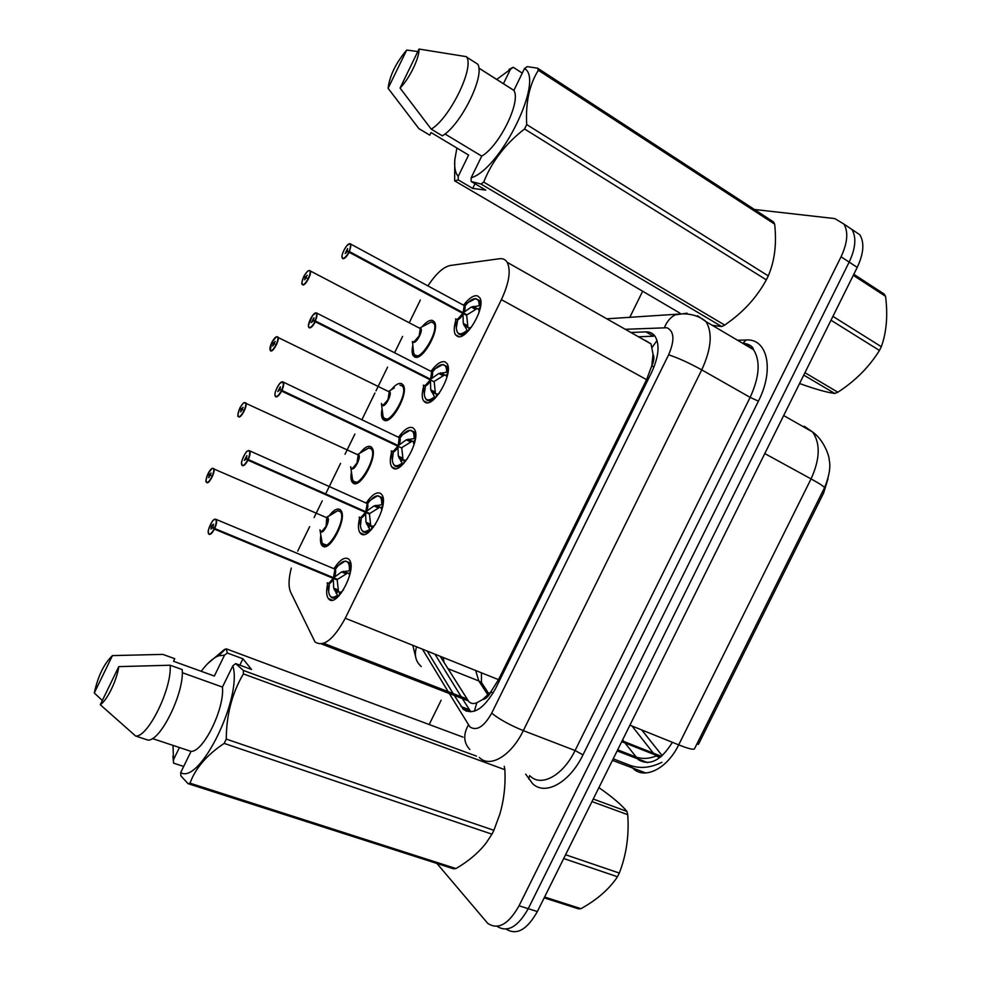 <?xml version="1.0" encoding="UTF-8"?>
<svg xmlns="http://www.w3.org/2000/svg" width="981" height="981" viewBox="0 0 981 981"><rect width="100%" height="100%" fill="white"/><g stroke="black" fill="none" stroke-linecap="round" stroke-linejoin="round"><path stroke-width="1.47" d="M422.051 326.832C426.22 321.866 429.727 319.745 432.584 320.456L434.338 321.891C440.359 329.506 422.468 361.449 414.73 356.986L413.185 355.662C411.897 353.528 411.775 350.119 412.829 345.435M390.916 390.082C395.208 384.785 398.801 382.651 401.683 383.657L403.105 384.92C409.408 392.621 391.382 425.496 383.878 420.101L382.651 418.961C381.315 416.851 381.131 413.455 382.1 408.77M359.892 453.148C364.307 447.52 367.961 445.374 370.867 446.711L371.958 447.765C378.531 455.54 360.37 489.421 353.086 483.057L352.179 482.137C350.818 480.065 350.573 476.692 351.431 472.008M328.991 516.031C333.503 510.071 337.206 507.937 340.113 509.605L340.898 510.427C347.74 518.25 329.42 553.235 322.381 545.865L321.768 545.203C320.382 543.167 320.076 539.808 320.848 535.135M463.976 304.674C469.126 298.089 473.59 295.146 477.355 295.821L479.684 297.66C486.38 306.44 466.502 341.02 457.489 336.422L455.429 334.705C453.737 331.725 453.847 327.029 455.773 320.615M431.382 370.818C436.655 363.804 441.217 360.824 445.031 361.854L446.968 363.522C453.995 372.412 433.982 408.01 425.202 402.357L423.534 400.849C421.793 397.894 421.805 393.209 423.571 386.796M398.911 436.753C404.307 429.31 408.942 426.306 412.78 427.728L414.325 429.163C421.683 438.164 401.536 474.878 393.013 468.121L391.713 466.858C389.923 463.952 389.837 459.292 391.468 452.866M366.587 502.493C372.081 494.608 376.765 491.591 380.616 493.431L381.781 494.596C389.469 503.67 369.163 541.635 360.898 533.713L359.978 532.757C358.126 529.899 357.955 525.252 359.438 518.826M334.386 568.024C339.978 559.71 344.699 556.693 348.537 558.962L349.322 559.808C357.342 568.943 336.851 608.257 328.868 599.158L328.304 598.52C326.415 595.725 326.146 591.114 327.495 584.664M440.162 656.264L468.734 701.513C470.917 703.696 473.627 704.1 476.852 702.727L482.664 699.527C485.693 699.134 488.477 696.535 491.015 691.715L492.989 693.297M291.296 568.085C288.537 578.765 288.316 586.81 290.658 592.23L314.987 641.917C323.46 647.497 333.552 639.6 345.275 618.238L501.401 299.646C509.139 282.835 511.089 270.413 507.226 262.344C505.473 259.499 502.873 258.297 499.439 258.751L450.365 265.459C443.363 266.955 435.92 273.724 428.01 285.765M653.052 354.264L651.715 366.109C654.033 361.094 654.474 357.145 653.052 354.264L651.028 343.902L645.339 340.407M491.015 691.715L482.664 699.527M697.013 743.757L698.447 744.346L823.586 493.112L828.062 478.618M491.309 691.102L498.52 679.661L646.589 379.659L651.409 366.722M420.359 300.027L409.236 322.786M402.578 336.422L394.669 352.62M387.569 367.139L376.005 390.83M374.938 393.013L361.854 419.794M354.877 434.08L345.005 454.277M340.542 463.424L325.643 493.921M322.259 500.837L314.092 517.563M309.628 526.687L297.697 551.126M655.982 755.689L659.416 757.651M851.937 229.456L859.896 234.815L851.937 229.468C856.548 237.39 855.628 248.267 849.178 262.099L528.244 908.688C517.87 926.996 507.484 932.882 497.097 926.346C507.484 932.882 517.87 926.996 528.244 908.688L849.178 262.099C855.628 248.267 856.548 237.39 851.937 229.468L843.954 224.122M641.77 729.962L662.2 755.677M632.009 726.014L653.371 753.163M859.896 234.815C864.555 242.736 863.672 253.601 857.235 267.396L537.367 911.557C527.055 929.755 516.668 935.616 506.208 929.13M454.681 696.069L463.388 709.398C473.455 715.615 484.185 708.638 495.589 688.49L651.531 372.572C658.791 356.728 659.955 344.625 655.038 336.262C652.819 333.197 649.753 331.737 645.854 331.872L630.93 332.498M754.414 209.48L834.806 218.591L843.918 224.073C848.491 231.982 847.535 242.883 841.06 256.777L519.047 905.794C508.501 924.384 498.054 930.233 487.716 923.342L436.913 863.452M429.188 724.518L441.143 700.238M629.716 317.488L642.653 291.234M427.238 651.09L453.173 693.592M638.447 336.765L653.456 336.213L645.854 331.872M462.676 708.687L470.806 711.814L462.345 698.57M461.193 696.706L434.951 654.18M331.149 597.221C332.853 598.704 335.146 598.349 338.004 596.166L333.687 588.122L333.282 578.361L337.206 579.992L333.148 577.564M214.631 519.341L216.323 519.611C217.046 521.426 216.507 524.394 214.692 528.514L333.589 577.735L341.621 571.923L350.487 570.648L349.15 562.542L345.582 561.12L350.658 563.192M327.372 582.922C329.003 583.842 330.953 582.309 333.184 578.324L333.282 578.361M214.692 528.514L214.373 528.354C216.261 523.989 216.727 521.034 215.759 519.501C213.392 516.68 206.133 531.604 208.769 533.848C210.093 534.645 211.871 533.026 214.066 528.98L212.889 527.471L213.674 527.803M330.597 596.595L330.646 596.656C332.326 598.741 334.779 598.582 338.004 596.154L338.445 596.35M343.485 571.298L348.758 573.493L350.389 572.144M349.739 575.087L348.758 573.493M334.864 569.532L333.491 577.699C335.195 573.738 335.551 570.832 334.57 568.98L333.197 568.404M214.066 528.98L333.184 578.324L332.044 577.11M212.889 527.471L211.001 529.066C211.074 526.466 211.896 524.847 213.466 524.21L212.987 527.251L214.373 528.354M333.589 577.735L337.513 579.366L347.63 573.039M337.206 579.992L338.506 591.69L335.943 593.051M334.325 589.998L339.61 592.168L341.449 592.021L343.583 589.655M335.379 569.421C338.788 564.271 342.013 561.524 345.042 561.157L349.15 562.542L350.487 570.648M209.186 474.473L207.911 473.933C206.12 478.066 205.667 480.8 206.562 482.174C208.781 484.712 215.832 470.193 213.245 468.428C211.97 467.839 210.29 469.482 208.205 473.345L210.817 475.27M324.012 545.191L327.691 545.522L322.724 543.646M341.964 513.088L340.628 511.211M326.526 517.441L327.298 517.943L326.771 517.392C331.983 517.183 323.215 536.19 320.358 531.297C321.989 532.045 323.877 530.402 326.06 526.356C327.789 522.517 328.206 519.722 327.298 517.943L327.029 517.661M209.321 474.62L211.123 473.014L208.757 477.673L209.223 474.829L210.731 475.478M333.221 512.904L337.709 510.709L326.771 517.392L326.06 526.356C324.392 530.059 322.418 531.616 320.125 531.028M209.223 474.829L207.911 473.933C203.95 485.681 207.138 480.163 206.488 482.26L206.304 481.794M208.205 473.345L212.178 468.305L213.821 468.562C215.808 471.321 208.806 485.019 206.684 482.517M320.186 531.224L321.645 539.918C323.988 562.187 351.983 511.383 337.709 510.709L341.351 511.972L338.212 510.684M328.316 516.141L326.44 517.576M363.178 531.812C364.981 533.088 367.36 532.548 370.303 530.218L365.962 522.199L365.57 512.389L369.457 514.105L363.816 510.868L365.57 512.389M248.132 450.757L249.824 451.076C250.511 452.805 249.983 455.625 248.254 459.562L365.876 511.763L373.908 505.951L382.823 504.639L381.535 497.318L377.979 495.797M248.254 459.562L247.935 459.402C249.812 455.061 250.216 452.204 249.162 450.855C246.599 448.427 239.315 463.412 242.16 465.239C243.582 465.852 245.397 464.111 247.629 460.04L246.329 458.74L362.7 510.378M382.823 504.639L381.56 497.33L377.93 495.797M370.671 530.378L370.303 530.218C366.771 532.965 364.11 533.198 362.345 530.917L361.621 529.985M375.772 505.325L380.996 507.655L382.774 506.122M381.854 510.095L380.996 507.655M367.139 503.964L365.79 511.726C367.421 507.937 367.777 505.166 366.857 503.4L365.484 502.787M359.5 517.257C361.229 518.005 363.228 516.362 365.484 512.34L361.143 517.33M247.629 460.04L365.484 512.34M246.329 458.74L244.355 460.42L246.869 455.564L246.439 458.519L247.935 459.402M365.876 511.763L369.763 513.492L379.892 507.177M369.457 514.105L370.732 525.89L373.675 526.221L375.564 524.136M370.72 525.89L368.341 527.312M395.282 466.233C397.195 467.299 399.659 466.588 402.676 464.099L398.311 456.104L397.943 446.232L401.793 448.059L397.943 446.232M281.731 381.989L283.423 382.345C284.073 383.988 283.558 386.686 281.903 390.426L398.163 445.57C399.733 441.965 400.089 439.329 399.218 437.624L397.869 436.986L399.206 437.624L398.249 445.607L406.281 439.819L415.233 438.458L414.031 431.885L410.475 430.291M281.903 390.426L281.572 390.279C283.448 385.938 283.803 383.191 282.651 382.026C279.892 380.015 272.583 395.024 275.636 396.459C277.145 396.876 279.021 395.024 281.265 390.916L394.987 444.405M415.466 438.556L414.056 431.91L410.426 430.291M394.08 465.055L393.344 464.013M402.97 464.234L402.676 464.099C398.826 467.189 395.981 467.532 394.117 465.08M408.157 439.181L413.32 441.658L415.245 439.942M414.056 444.822L413.32 441.658M391.713 451.432C393.54 451.996 395.576 450.254 397.857 446.196L397.857 446.196C395.981 450.156 393.773 451.738 391.235 450.966M281.265 390.916L397.857 446.196L393.222 451.444M279.867 389.813L277.795 391.578L280.358 386.759L279.977 389.604L398.163 445.57L399.5 438.225M398.249 445.607L396.201 444.712M401.793 448.059L403.044 459.905L405.975 460.248L407.544 458.544M403.032 459.905L400.812 461.377M279.977 389.604L281.572 390.279M412.216 441.143L402.1 447.434M427.471 400.493C429.482 401.352 432.032 400.456 435.135 397.808L430.745 389.849L430.401 379.917L434.215 381.842L313.503 320.713L311.333 322.577L313.932 317.758L313.601 320.493L427.458 378.041M430.622 379.242L438.74 373.516L447.716 372.106L446.6 366.256L443.093 364.589M424.013 385.435C425.926 385.815 428.023 383.963 430.316 379.88L430.401 379.917M315.441 313.013L317.121 313.405L315.306 320.959C317.17 316.642 317.476 313.994 316.238 313.013C313.27 311.406 305.937 326.465 309.199 327.482C310.805 327.715 312.743 325.753 314.999 321.596L313.503 320.713M448.01 372.24L446.625 366.269L443.032 364.589M425.938 399.095L425.975 399.157C427.9 401.72 430.953 401.278 435.135 397.796L435.368 397.93M440.616 372.878L445.717 375.478L447.814 373.565M447.115 376.692L445.717 375.478M431.027 371.112L430.352 371.014L431.652 371.676L430.622 379.255L431.665 371.676L431.027 371.112M314.999 321.596L428.452 378.801M430.708 379.291L315.637 321.106M434.215 381.842L435.429 393.749L438.36 394.117L439.525 392.866M313.601 320.493L315.306 320.959M444.638 374.938L434.522 381.217M457.869 333.013L459.733 334.582C461.855 335.244 464.504 334.165 467.679 331.345L463.265 323.423L462.946 313.442L466.711 315.465L467.912 327.433L468.967 327.997L471.505 327.102M350.266 243.705L350.916 244.269L349.469 251.602L463.167 312.755L464.197 305.545L463.412 304.919L464.185 305.545L463.167 312.767L471.285 307.053L480.298 305.582L479.255 300.419L475.822 298.69M456.006 319.058L456.398 319.266C458.397 319.475 460.543 317.513 462.86 313.393L462.946 313.442M349.469 251.602L349.138 251.467C350.99 247.163 351.247 244.612 349.91 243.828C346.734 242.626 339.389 257.721 342.847 258.334C344.552 258.371 346.538 256.299 348.819 252.105L347.213 251.43L345.165 253.576L347.593 248.573L347.323 251.21L459.905 311.737M480.653 305.753L479.28 300.431L475.76 298.69M467.863 331.443L467.679 331.345C463.167 335.22 459.905 335.784 457.894 333.037L456.999 331.566M473.161 306.403L478.201 309.138L480.457 307.016M478.728 313.43L479.206 310.707L478.201 309.138M348.819 252.105L462.86 313.393L457.587 319.205M463.253 312.804L467.017 314.827L460.984 312.314L463.155 312.755L464.454 306.17M347.323 251.21L349.138 251.467M477.134 308.574L467.017 314.827M242.65 409.837L239.72 408.488C237.942 412.596 237.537 415.257 238.518 416.447C240.909 418.617 247.985 404.062 245.213 402.664C243.852 402.259 242.111 404 240.014 407.888L242.724 409.678M354.717 482.407L358.114 482.591L353.834 481.512L353.111 480.531M372.988 450.487L371.37 448.342M351.161 468.28C352.866 468.857 354.815 467.115 356.998 463.057C358.666 459.378 359.083 456.692 358.224 454.988L357.844 454.608M241.228 408.979L243.116 407.299L240.713 411.934L241.118 409.187L242.626 409.886M357.464 454.436L358.237 455L357.624 454.51L358.224 454.988L356.998 463.057L352.522 468.329M241.118 409.187L239.72 408.488C237.807 414.362 237.353 417.023 238.334 416.459L238.162 415.981M372.755 449.494L369.248 447.961M273.209 343.178L275.195 341.413L272.743 346.035L273.11 343.387L271.614 342.872C269.836 346.967 269.481 349.53 270.548 350.56C273.123 352.351 280.223 337.758 277.255 336.741C275.808 336.508 274.03 338.347 271.909 342.271L274.705 343.902M385.484 419.463L388.574 419.537M404.086 387.703L402.185 385.325M382.038 405.116C383.829 405.521 385.815 403.682 388.022 399.586C389.629 396.066 390.033 393.491 389.236 391.873L388.734 391.407M273.11 343.387L274.594 344.11M388.194 391.358L389.236 391.873L388.084 391.296L389.236 391.86L388.022 399.586C386.195 403.583 384.037 405.276 381.56 404.675M271.909 342.271L276.409 336.704L278.015 337.047C279.855 339.745 273.012 352.633 270.658 350.916L270.094 350.009M384.282 418.323L388.599 419.525M303.583 277.108L303.583 277.096C301.817 281.179 301.498 283.644 302.651 284.502C305.422 285.912 312.534 271.296 309.383 270.658C307.85 270.584 306.011 272.534 303.877 276.495L306.759 277.966L303.877 276.495M416.336 356.373L419.071 356.361L414.828 355.061M435.257 324.723L433.062 322.148M412.768 341.682L412.989 341.793C414.853 342.026 416.9 340.088 419.12 335.968L420.322 328.574L419.696 328.059M305.275 277.206L307.176 275.195L304.686 279.818L305.177 277.415L306.648 278.175M419.304 328.046L420.322 328.586L419.194 327.985L420.322 328.574L419.12 335.968L414.092 341.756M305.177 277.415L303.583 277.096C300.002 287.715 302.896 282.369 302.271 284.404L302.099 283.901M425.202 325.165L431.199 322.001C445.239 323.816 414.607 372.559 413.357 350.511L412.425 341.511M593.247 799.037L626.92 811.41C621.586 804.874 612.438 797.075 599.465 788.025L598.827 787.792M626.92 811.41L627.73 814.684L591.972 801.587M565.583 854.758L619.305 873.065C626.393 854.868 629.201 835.407 627.73 814.684M619.305 873.065L617.478 876.756L563.707 858.522M544.602 897.002L580.973 908.688L578.459 908.835L544.185 897.848M580.973 908.688C597.147 899.687 609.324 889.044 617.478 876.756M853.826 274.275L884.2 294.067L885.549 296.323L853.298 275.33M832.918 316.373L881.318 346.698C886.566 332.142 887.977 315.355 885.549 296.323M881.318 346.698L879.442 350.462L831.005 320.223M799.625 383.399L800.214 383.743C815.15 389.126 826.664 392.363 834.77 393.455L803.758 375.098M804.947 372.694L837.848 392.216L834.77 393.455M837.848 392.216C855.273 380.959 869.141 367.041 879.442 350.462M504.259 766.333L504.859 769.68L243.398 673.91C232.08 693.113 226.378 714.842 226.268 739.098L224.171 743.402C206.807 754.965 195.427 768.221 190.007 783.169L188.045 783.66L180.872 775.836L180.676 772.611C199.903 784.775 242.699 697.283 232.84 665.792L222.442 687.08C224.759 708.392 203.398 752.084 191.037 751.385L180.676 772.611M226.268 739.098L493.884 830.306L499.844 814.132C504.001 799.858 505.669 785.045 504.859 769.68M493.884 830.306L491.959 834.193L224.171 743.402M190.007 783.169L455.957 868.553C468.685 861.146 478.814 852.526 486.343 842.691L491.959 834.193M455.957 868.553L453.59 868.798L188.045 783.66M201.179 671.286C207.31 663.144 213.085 657.993 218.518 655.835L224.539 655.136L227.322 653.003L242.932 658.803L251.528 669.459L235.673 663.61L243.349 670.44L243.398 673.91M235.673 663.61L232.84 665.792M152.386 738.546L191.037 751.385M222.442 687.08L182.258 672.672M170.13 665.228L182.208 669.569C184.551 692.255 160.43 741.697 147.849 740.066L135.636 736.032C148.033 737.577 172.239 687.914 170.13 665.228L118.799 666.626C116.96 680.152 107.101 700.409 100.283 704.726L135.636 736.032M100.283 704.726L118.799 666.626M243.349 670.44L476.472 756.118M462.983 737.123L226.243 648.833L227.322 653.003M207.481 663.818L224.269 649.606L226.243 648.833M183.68 766.443L173.563 763.144L172.926 756.167M173.563 763.144L173.036 745.413M102.331 700.508L94.286 692.966C97.965 676.142 104.011 663.696 112.447 655.602L162.871 654.388L174.753 658.705L173.502 661.268L214.336 676.044L224.539 655.136M112.447 655.602L94.286 692.966M173.367 759.981L179.437 747.534M242.932 658.803L239.83 665.143M524.492 68.547L527.214 66.622L537.6 68.18L773.494 221.914L774.659 224.134L538.336 70.264C529.372 84.636 525.497 102.735 526.711 124.562L524.565 128.965C505.473 143.778 491.861 161.485 483.707 182.086L480.997 184.036L471.138 181.46L471.113 177.843C500.96 168.879 544.786 79.265 524.492 68.547L513.885 90.424C521.279 101.509 499.439 146.059 481.72 156.126L471.113 177.843M526.711 124.562L768.282 275.894L769.129 273.797C774.867 259.475 776.707 242.92 774.659 224.134M768.282 275.894L766.32 279.855L524.565 128.965M483.707 182.086L724.726 325.103L731.936 319.806C746.443 308.635 757.908 295.318 766.32 279.855M724.726 325.103L721.746 326.55L480.997 184.036M712.169 325.275L721.746 326.55M537.6 68.18L538.336 70.264M444.969 133.968L481.72 156.126M513.848 90.338L478.802 68.02M466.821 57.229L477.796 64.219C485.203 75.942 460.739 125.298 442.333 135.832L431.248 129.161C449.506 118.443 474.056 68.866 466.821 57.229L477.796 64.219M466.551 56.69L419.022 49.05C419.5 57.94 409.408 78.688 400.064 88.069L431.248 129.161M400.064 88.069L419.022 49.05M474.988 183.729L472.695 188.413L458.237 179.915L454.644 180.835L679.943 313.135M454.644 180.835L454.767 159.891L456.901 148.045M458.237 179.915L458.201 176.372C455.11 172.791 454.031 166.745 454.976 158.248M496.717 79.424L513.222 67.272L509.016 69.418M458.201 176.372L468.599 155.072L431.076 132.533L429.788 135.157L418.862 128.609L388.108 88.302C389.616 75.807 395.809 63.066 406.686 50.068L417.82 51.539M406.686 50.068L388.108 88.302M503.437 83.704L510.537 69.148M472.695 188.413L485.791 190.118L471.138 181.46M522.26 73.109L513.222 67.272M466.625 698.815L323.755 643.328M657.049 340.444L652.23 347.262M661.427 756.351L622.162 740.802M444.074 662.555L443.265 657.515M823.586 493.112L822.213 492.364M476.852 702.727L474.338 711.237M651.715 366.109L654.045 366.882M498.52 679.661L345.275 618.238M646.589 379.659L501.401 299.646M625.473 743.635L638.423 759.735C649.851 766.247 661.169 760.434 672.377 742.31M613.211 758.828L630.096 765.364L633.751 769.141C645.682 779.454 667.46 768.197 678.693 744.861C689.165 749.018 694.499 750.195 694.707 748.393L824.371 488.035C825.377 487.398 820.95 484.356 811.066 478.9C820.055 459.071 820.557 443.424 812.587 431.996L804.199 426.22M630.096 765.364C640.017 768.883 650.624 767.865 661.917 762.298M629.925 725.167L678.693 744.861L811.066 478.9L764.788 453.578M617.674 749.827L635.578 756.842C641.942 759.184 648.858 758.889 656.338 755.946M622.616 739.882L623.818 741.464M857.235 267.396L841.06 256.777M537.367 911.557L519.047 905.794M449.666 694.131L469.936 726.946C476.791 731.286 484.038 726.7 491.677 713.175L668.625 354.815C674.842 340.248 674.278 331.235 666.933 327.752L625.289 329.297M697.43 315.71L706.062 321.67C712.746 332.951 711.299 349.015 701.734 369.862L523.314 730.624C511.113 756.032 489.764 768.43 479.255 757.406M737.528 340.235L746.063 339.978C767.4 338.224 774.634 369.604 758.411 401.143L582.984 754.867L575.074 750.526L523.314 730.624C509.985 725.167 499.427 719.343 491.677 713.175M687.08 313.184L675.149 314.864C670.354 317.488 666.798 321.707 664.493 327.507M582.984 754.867C569.483 782.924 544.97 796.118 532.499 783.525L525.693 774.168M530.353 776.179C541.438 787.265 563.106 775.395 575.074 750.526L750.146 397.379C759.502 376.949 760.631 361.057 753.543 349.69L744.554 343.546L742.445 343.142M668.625 354.815C677.994 357.869 689.03 362.884 701.734 369.862L750.146 397.379L758.411 401.143M422.419 649.164L448.158 691.642M746.063 339.978L742.838 343.375M529.642 775.615L528.722 778.939M416.594 646.822C414.031 654.817 415.564 661.378 421.192 666.516M468.366 724.984C463.093 734.548 463.584 742.715 469.813 749.496M475.675 670.501L478.802 680.937L487.937 694.989M447.851 668.637L478.802 680.937L481.45 682.433L485.006 687.889M465.668 710.269L466.257 711.237M469.212 709.692L461.095 706.565M333.295 579.342C330.818 583.29 328.843 584.492 327.396 582.935M333.565 568.391L333.883 568.342C336.103 568.894 336.262 571.825 334.374 577.147M214.385 529.164C212.092 533.345 210.265 535.025 208.892 534.204M333.197 578.324L329.138 583.057M337.182 595.381C332.252 598.815 329.395 597.478 328.635 591.384L329.42 583.499M208.72 533.971L208.254 531.457C207.347 532.107 211.749 520.322 213.821 519.758L216.004 519.341L334.57 568.98L333.883 568.342L345.042 561.157C348.329 561.218 349.763 564.345 349.371 570.513M341.449 592.021L341.351 592.965M339.254 595.504L339.61 592.168M333.687 588.122L337.771 589.802M341.621 571.923L345.692 573.627M320.346 531.285L319.953 529.801L320.162 531.101M212.325 468.305L327.298 517.943M327.556 518.434L326.06 526.356L321.842 531.395M365.594 513.357C363.007 517.478 360.947 518.753 359.426 517.22M365.925 502.763L366.183 502.738C368.329 503.29 368.488 506.098 366.661 511.162M242.16 465.485L241.792 464.724M247.935 460.212C245.63 464.43 243.754 466.233 242.282 465.595M369.481 529.421C364.184 533.247 361.167 531.996 360.432 525.669L361.351 517.796M367.63 503.805C371.161 498.753 374.435 496.092 377.477 495.822C380.591 495.957 382.001 498.839 381.695 504.492M373.675 526.221L373.602 526.969M371.529 529.47L371.824 526.368M366.6 524.075L370.732 525.89M365.962 522.199L369.996 523.977M373.908 505.951L377.943 507.753M397.967 447.226C395.257 451.505 393.111 452.879 391.529 451.334M398.347 436.974L398.568 436.962C400.628 437.514 400.788 440.199 399.034 445.018M281.584 391.088C279.266 395.343 277.316 397.256 275.747 396.815L275.171 395.846M397.881 436.986L399.218 437.624L398.568 436.962L410.021 430.303C412.952 430.487 414.325 433.161 414.105 438.299M401.867 463.302C396.201 467.545 393.013 466.392 392.314 459.844L393.393 451.934M399.978 438.041C403.62 433.05 406.968 430.475 410.021 430.303L415.539 432.621M403.89 463.265L404.123 460.42M398.948 457.98L403.044 459.905M398.311 456.104L402.308 457.992M406.281 439.819L410.279 441.732M430.414 380.91C427.557 385.41 425.313 386.857 423.682 385.263M430.806 371.002L431.039 371.002C433.026 371.541 433.173 374.117 431.493 378.703M315.318 321.768C312.976 326.06 310.977 328.095 309.309 327.85L308.623 326.796M430.316 379.88L425.374 385.398M430.352 371.014L431.665 371.676L431.039 371.002L442.664 364.589C445.423 364.822 446.735 367.274 446.6 371.946M431.934 372.29L430.622 379.255M434.325 396.998C428.28 401.683 424.932 400.653 424.27 393.908L425.521 385.901M432.425 372.118C436.189 367.188 439.598 364.674 442.664 364.589L448.109 367.041M436.324 396.913L436.508 394.288M431.395 391.726L435.429 393.749M430.745 389.849L434.706 391.836M438.74 373.516L442.689 375.527M462.958 314.435C459.917 319.181 457.563 320.701 455.883 318.997M463.326 304.87L463.608 304.858C465.509 305.398 465.656 307.85 464.038 312.216M349.138 252.264C346.784 256.605 344.723 258.751 342.958 258.702L342.161 257.574M349.248 243.852L350.107 243.68M462.934 304.858L464.197 305.545L463.608 304.858L475.405 298.678C477.98 298.947 479.231 301.192 479.182 305.41M466.882 330.536C460.445 335.674 456.925 334.779 456.312 327.862L457.759 319.708M464.969 306.035C468.857 301.142 472.339 298.69 475.405 298.678L480.764 301.241M468.844 330.401L468.967 327.997M463.915 325.3L467.912 327.433M463.265 323.423L467.177 325.508M471.285 307.053L475.184 309.162M363.73 450.5L368.782 447.974L357.709 454.411C362.896 454.35 353.908 473.026 351.063 468.231M351.026 468.182L350.658 466.711L350.842 467.974M244.379 402.602L245.875 402.897C247.788 405.631 240.872 418.899 238.628 416.79M358.47 455.491L356.998 463.057M372.388 449.335L368.782 447.974C383.019 449.077 354.129 499.121 352.142 476.889L350.867 468.145M394.313 387.936L388.746 391.284C393.896 391.358 384.589 409.8 381.817 405.006M381.781 404.932L381.437 403.473L381.584 404.724M276.532 336.716L389.236 391.873M389.482 392.388L388.022 399.586L383.277 405.116M403.865 386.686L399.941 385.079C414.092 386.551 384.331 435.907 382.713 413.761L381.609 404.908M435.074 323.681L431.199 322.001L419.856 327.985C424.994 328.194 415.282 346.514 412.633 341.609M309.726 270.535L310.241 271.001C312.007 273.662 305.226 286.207 302.761 284.858L302.271 284.404M308.782 270.658L309.616 270.511M420.555 329.101L419.12 335.968M413.185 355.662L416.263 357.231M382.651 418.961L385.791 420.469M352.179 482.137L355.38 483.584M321.768 545.203L324.993 546.576M455.429 334.705L459.108 336.655M423.534 400.849L427.324 402.725M391.713 466.858L395.588 468.66M359.978 532.757L363.902 534.461M328.304 598.52L332.252 600.127M468.035 700.777L321.523 643.953M660.593 757.038L621.733 741.673M651.028 343.902L507.226 262.344M645.706 772.954L612.451 760.349M617.147 750.919L647.534 762.605M783.672 415.552L812.587 431.996C823.537 439.611 829.288 455.711 829.203 459.868C830.809 466.858 829.264 476.128 824.555 487.68M742.899 343.203L743.267 343.191C749.398 344.196 752.819 346.367 753.543 349.69L706.062 321.67C703.475 319.217 695.811 313.908 683.021 313.822L606.785 318.813M843.918 224.073L851.937 229.468M412.805 645.302L416.14 658.987M481.426 672.807L481.45 682.433L488.93 693.923M330.634 596.632L329.935 595.786M327.188 582.849L328.635 591.384M383.056 498.005L377.477 495.822L366.183 502.738L366.857 503.4L249.37 450.696L247.359 451.137C245.25 451.628 240.615 463.449 241.571 462.75L242 465.264M359.193 517.122L360.432 525.669M275.367 396.385L274.938 394.387C274.619 395.061 275.183 389.898 279.818 383.375L282.822 381.879L399.218 437.624M391.26 451.211L392.314 459.844M308.807 327.347L308.426 325.251L312.608 315.428L316.373 312.878L431.665 371.676M425.975 399.132L425.141 397.881M423.412 385.128L424.27 393.908M342.344 258.15L341.989 256.139C341.547 256.924 342.663 251.344 346.857 245.642L350.021 243.705L464.197 305.545M455.638 318.862L456.312 327.862M358.224 454.988L244.257 402.59C244.159 401.634 238.972 408.844 240.002 407.875M270.266 350.511L271.602 342.872M383.559 417.268L384.319 418.372M420.322 328.574L309.506 270.535L308.341 270.781C307.433 270.891 303.178 276.973 303.865 276.483M414.056 353.847L414.877 355.097M218.518 655.835L225.397 649.128M478.814 68.081L513.885 90.424"/></g></svg>
